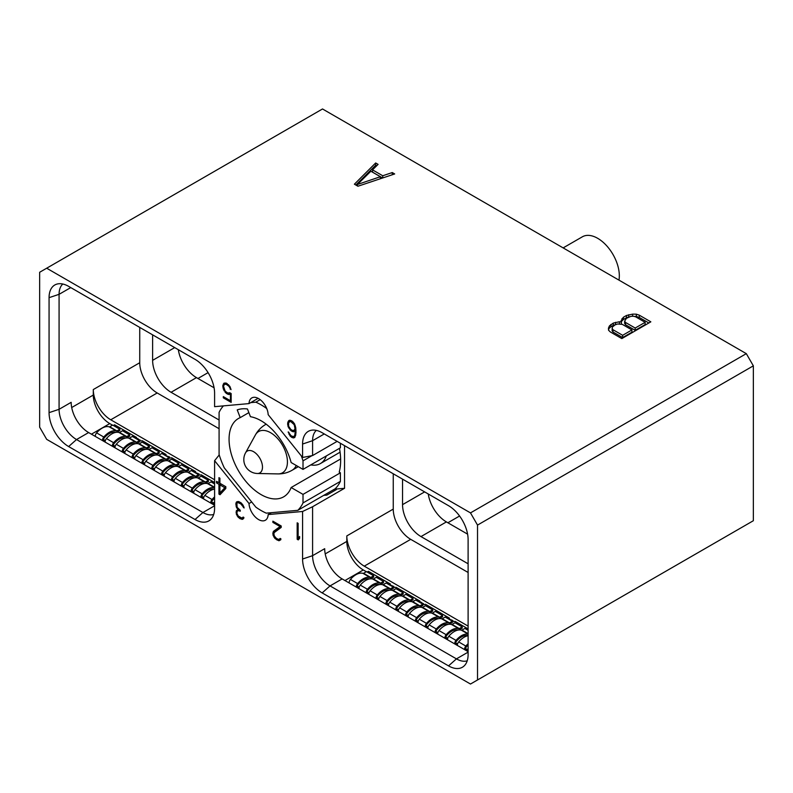 <?xml version="1.0" encoding="UTF-8"?>
<svg xmlns="http://www.w3.org/2000/svg" width="793" height="793" viewBox="0 0 793 793"><rect width="100%" height="100%" fill="white"/><g stroke="black" fill="none" stroke-linecap="round" stroke-linejoin="round"><path stroke-width="1.19" d="M326.31 455.945A34.793 20.083 60 0 1 320.382 463.578A34.793 20.083 60 0 1 310.806 464.896M563.139 247.902L582.369 236.8A30.61 17.674 60 0 1 605.961 244.997A30.61 17.674 60 0 1 619.323 275.805A30.61 17.674 60 0 1 618.966 280.127M213.713 514.429A24.682 14.254 60 0 1 202.919 512.516L76.534 439.54A24.682 14.254 60 0 1 59.078 409.307L59.078 294.322A24.682 14.254 60 0 1 62.816 284.023M214.596 505.28L88.628 432.562A24.682 14.254 60 0 1 71.172 402.329L59.078 409.307L49.067 412.647L49.067 297.662A27.676 15.979 60 0 1 57.671 283.914A27.676 15.979 60 0 1 68.634 286.362L195.028 359.338A27.676 15.979 60 0 1 214.596 393.229L214.596 406.67L249.012 403.597L258.131 398.334M249.012 403.597A13.55 7.821 -120 0 1 251.817 397.917A13.55 7.821 -120 0 1 262.047 401.327A13.55 7.821 -120 0 1 268.163 414.65L302.579 457.472L302.579 444.03A27.676 15.979 -120 0 1 311.183 430.282A27.676 15.979 -120 0 1 322.156 432.73L448.541 505.696A27.676 15.979 -120 0 1 468.108 539.597L468.108 654.582A27.676 15.979 -120 0 1 464.748 665.297A27.676 15.979 -120 0 1 448.541 665.882L322.156 592.906A27.676 15.979 -120 0 1 302.579 559.015L302.579 511.485L268.163 514.558A13.55 7.821 -120 0 1 265.368 520.238A13.55 7.821 -120 0 1 255.138 516.828A13.55 7.821 -120 0 1 249.012 503.505L214.596 460.683L214.596 508.214A27.676 15.979 60 0 1 211.235 518.939A27.676 15.979 60 0 1 195.028 519.514L68.634 446.548A27.676 15.979 60 0 1 49.067 412.647M46.688 268.212L470.487 512.893L746.312 353.648L322.513 108.968L39.65 272.277L39.65 427.159L46.688 439.352L470.487 684.032L477.525 679.968L477.525 525.085L753.35 365.841L753.35 520.723L477.525 679.968M470.487 512.893L477.525 525.085M219.909 478.209L218.947 477.654L218.947 482.729L216.489 481.311L216.489 482.887L218.947 484.315L218.947 494.098L220.028 494.733L225.817 488.478L225.817 486.694L219.909 483.284L219.909 478.209M237.355 511.098L237.91 510.603L240.279 511.188L240.279 510.325L237.117 507.302L236.869 503.198L237.969 502.623L240.814 503.882L244.135 507.976L242.836 504.863L240.983 502.762L238.187 501.483L236.552 501.91L235.868 503.535L236.542 507.659L238.019 509.384L236.354 510.761L236.344 514.161L238.168 517.234L240.269 518.791L242.817 519.256L243.917 517.502L243.144 517.066L241.885 518.116L238.197 515.995L236.829 513.19L237.355 511.098M281.218 527.395L281.218 525.987L272.871 521.17L272.871 522.389L280.078 526.552L273.575 531.241L272.871 533.233L273.109 535.384L274.933 538.467L278.918 540.767L280.742 539.795L280.92 538.873L280.157 538.427L278.888 539.488L276.529 538.506L274.388 536.078L273.843 533.709L274.368 532.46L281.218 527.395M297.167 522.815L297.167 539.26L298.257 539.894L299.605 538.338L299.605 536.504L298.138 538.189L298.138 523.37L297.167 522.815M288.097 426.703L291.1 430.817L293.41 431.808L295.264 431.065L294.758 435.506L293.42 436.695L291.021 435.714L288.206 431.907L290.198 436.12L292.27 437.657L294.56 437.627L295.977 432.829L295.739 427.685L294.56 423.888L292.27 421.202L289.951 420.211L288.801 420.558L287.631 422.996L288.097 426.703L288.702 426.356M229.792 392.753L227.76 393.031L225.133 391.118L223.527 386.26L224.32 384.397L226.203 384.288L228.83 386.201L231.041 389.611L229.99 386.597L226.283 383.108L223.983 383.138L222.813 385.567L223.289 388.937L226.283 393.397L228.84 394.527L230.436 394.042L230.436 400.733L223.309 396.619L223.309 397.838L231.159 402.368L231.159 393.536L229.792 392.753M746.312 353.648L753.35 365.841M354.392 184.194L357.94 186.236L394.686 173.954L392.257 172.557L382.751 175.768L372.522 169.861L378.092 164.379L375.664 162.981L354.392 184.194M621.494 322.017L619.412 321.75L613.267 323.098L609.48 325.834L608.469 328.084L608.548 330.225L610.303 331.94L621.821 338.591L650.835 321.839L639.317 315.188L636.343 314.177L632.636 314.127L626.45 315.485L623.377 317.259L621.038 320.808L621.494 324.168M178.336 349.703A26.08 15.057 -120 0 0 196.476 377.627L214.08 387.787M152.623 334.854L152.623 360.349A26.08 15.057 -120 0 0 171.07 392.287L219.086 420.012M219.086 428.706L157.192 392.971A24.682 14.254 60 0 1 139.737 362.738L139.737 327.41M214.596 479.745L110.752 419.784A24.682 14.254 60 0 1 93.296 389.551L93.296 395.063A23.294 13.451 -120 0 0 109.771 423.591L112.487 425.167M136.545 438.598L136.545 437.468L135.91 438.232L137.833 438.658L140.827 441.077L142.155 440.7L166.064 454.508L165.281 455.073L166.411 455.846L169.613 457.006L169.226 457.353L170.346 458.116L171.675 457.749L195.584 471.548L194.949 472.321L199.132 474.045L198.736 474.392L199.866 475.156L201.194 474.789L214.596 482.531M113.379 425.504L114.608 424.8L136.545 437.468M166.064 455.648L166.064 454.508M195.584 472.687L195.584 471.548M302.579 457.472L312.591 455.549L337.134 441.374M316.328 430.391A24.682 14.254 -120 0 0 312.591 440.69L312.591 455.549M302.579 511.485L312.591 506.737L312.591 555.675A24.682 14.254 -120 0 0 330.047 585.908L456.441 658.874A24.682 14.254 -120 0 0 467.226 660.797M323.722 495.377L326.835 495.1L336.45 489.539L333.347 489.816M334.428 489.192L344.549 488.29L312.591 506.737M268.163 514.558L271.404 512.684M249.012 503.505L251.688 501.969M214.596 460.683L219.225 454.934M344.549 445.656L344.549 488.29M339.463 448.342A59.683 34.456 -120 0 1 340.643 460.436A59.683 34.456 -120 0 1 339.226 472.122L340.405 472.797L340.405 481.351A64.709 37.36 60 0 1 335.211 488.746L297.821 510.325L266.25 513.15A64.709 37.36 60 0 1 255.852 507.153L224.28 467.87A64.709 37.36 60 0 1 219.086 454.478L219.086 412.38A64.709 37.36 60 0 1 223.418 405.887M340.405 443.267L340.405 447.807L303.015 469.387L291.14 462.537A45.221 26.11 60 0 0 250.449 416.702L247.456 408.98A53.577 30.927 60 0 0 237.226 409.892L240.22 417.614L248.863 412.628M366.316 571.703L363.283 569.959A23.294 13.451 60 0 1 346.809 541.431L346.809 535.919A24.682 14.254 -120 0 0 364.265 566.152L468.108 626.103M393.249 473.778L393.249 509.106A24.682 14.254 -120 0 0 410.705 539.339L468.108 572.477M390.374 585.145L390.374 584.005L389.73 584.778L393.913 586.503L393.526 586.85L394.646 587.613L395.975 587.246L419.894 601.054L419.249 601.818L421.172 602.244L424.166 604.653L425.494 604.286L449.403 618.094L448.769 618.857L452.952 620.592L452.565 620.929L453.685 621.702L455.013 621.325L468.108 628.889M367.199 572.05L368.428 571.337L390.374 584.005M419.894 602.184L419.894 601.054M449.403 619.224L449.403 618.094M468.108 563.793L420.994 536.583A26.08 15.057 60 0 1 402.547 504.645L402.547 479.15M302.579 559.015L312.591 555.675L324.694 548.687A24.682 14.254 -120 0 0 342.15 578.92L468.108 651.648M467.602 534.155L446.4 521.913A26.08 15.057 60 0 1 428.26 493.989M468.108 645.026A15.097 8.713 -60 0 0 466.353 646.89A1.883 1.08 -60 0 0 466.036 649.517A1.883 1.08 -60 0 0 466.968 649.417L468.108 649.12M457.779 643.371L457.135 643.738A1.883 1.08 -60 0 1 456.193 643.837A1.883 1.08 -60 0 1 456.51 641.21A15.097 8.713 -60 0 1 467.969 635.718A2.716 1.566 120 0 0 468.009 635.728M447.936 637.691L447.292 638.058A1.883 1.08 -60 0 1 446.35 638.157A1.883 1.08 -60 0 1 446.677 635.52A15.097 8.713 -60 0 1 458.126 630.038A2.716 1.566 120 0 0 458.176 630.048M438.093 632.011L437.449 632.378A1.883 1.08 -60 0 1 436.517 632.477A1.883 1.08 -60 0 1 436.834 629.84A15.097 8.713 -60 0 1 448.293 624.359A2.716 1.566 120 0 0 448.332 624.369M428.26 626.321L427.615 626.698A1.883 1.08 -60 0 1 426.674 626.787A1.883 1.08 -60 0 1 426.991 624.16A15.097 8.713 -60 0 1 438.45 618.679A2.716 1.566 120 0 0 438.489 618.689M418.417 620.641L417.772 621.018A1.883 1.08 -60 0 1 416.831 621.107A1.883 1.08 -60 0 1 417.158 618.481A15.097 8.713 -60 0 1 428.607 612.999A2.716 1.566 120 0 0 428.656 613.009M408.583 614.962L407.929 615.338A1.883 1.08 -60 0 1 406.997 615.427A1.883 1.08 -60 0 1 407.315 612.801A15.097 8.713 -60 0 1 418.773 607.319A2.716 1.566 120 0 0 418.813 607.329M398.74 609.282L398.096 609.658A1.883 1.08 -60 0 1 397.154 609.748A1.883 1.08 -60 0 1 397.481 607.121A15.097 8.713 -60 0 1 408.93 601.639A2.716 1.566 120 0 0 408.97 601.649M388.897 603.602L388.253 603.979A1.883 1.08 -60 0 1 387.311 604.068A1.883 1.08 -60 0 1 387.638 601.441A15.097 8.713 -60 0 1 399.087 595.959A2.716 1.566 120 0 0 399.137 595.969M379.064 597.922L378.42 598.299A1.883 1.08 -60 0 1 377.478 598.388A1.883 1.08 -60 0 1 377.795 595.761A15.097 8.713 -60 0 1 389.254 590.27A2.716 1.566 120 0 0 389.294 590.289M369.221 592.242L368.576 592.609A1.883 1.08 -60 0 1 367.635 592.708A1.883 1.08 -60 0 1 367.962 590.081A15.097 8.713 -60 0 1 379.411 584.59A2.716 1.566 120 0 0 379.45 584.61M359.378 586.562L358.733 586.929A1.883 1.08 -60 0 1 357.792 587.028A1.883 1.08 -60 0 1 358.119 584.401A15.097 8.713 -60 0 1 369.578 578.91A2.716 1.566 120 0 0 369.617 578.92M370.063 587.9L369.568 588.356M379.906 593.58L379.411 594.036M389.74 599.26L389.244 599.716M399.583 604.94L399.087 605.396M409.426 610.62L408.93 611.086M419.259 616.3L418.763 616.766M429.102 621.99L428.607 622.446M448.779 633.349L448.283 633.805M458.622 639.029L458.126 639.485M358.991 588.029L358.733 588.178A3.41 1.973 -60 0 1 358.446 588.327M368.834 593.709L368.576 593.868A3.41 1.973 -60 0 1 368.279 594.016M378.677 599.399L378.42 599.548A3.41 1.973 -60 0 1 378.122 599.696M388.511 605.079L388.253 605.228A3.41 1.973 -60 0 1 387.965 605.376M398.354 610.759L398.096 610.907A3.41 1.973 -60 0 1 397.799 611.056M408.197 616.439L407.929 616.587A3.41 1.973 -60 0 1 407.642 616.736M418.03 622.118L417.772 622.267A3.41 1.973 -60 0 1 417.475 622.416M427.873 627.798L427.615 627.947A3.41 1.973 -60 0 1 427.318 628.096M437.706 633.478L437.449 633.627A3.41 1.973 -60 0 1 437.161 633.776M447.549 639.158L447.292 639.307A3.41 1.973 -60 0 1 446.994 639.455M457.392 644.838L457.135 644.987A3.41 1.973 -60 0 1 456.837 645.135M467.811 648.942L467.811 650.191L466.968 650.676A3.41 1.973 -60 0 1 466.68 650.825M349.158 582.974A3.41 1.973 -60 0 1 350.437 579.435A16.633 9.605 -60 0 1 363.045 573.389A1.18 0.684 120 0 0 363.561 573.299L366.455 571.624L373.642 575.768L373.642 577.017L370.737 578.692A2.716 1.566 120 0 1 370.5 578.821M356.344 587.117A3.41 1.973 -60 0 1 357.613 583.579A16.633 9.605 -60 0 1 370.232 577.542A1.18 0.684 120 0 0 370.737 577.443L373.642 575.768M359.001 588.654A3.41 1.973 -60 0 1 360.27 585.115A16.633 9.605 -60 0 1 372.888 579.078A1.18 0.684 120 0 0 373.394 578.979L376.298 577.304L383.485 581.447L383.485 582.696L380.581 584.372A2.716 1.566 120 0 1 380.343 584.5M366.188 592.797A3.41 1.973 -60 0 1 367.456 589.258A16.633 9.605 -60 0 1 380.075 583.222A1.18 0.684 120 0 0 380.581 583.123L383.485 581.447M368.844 594.334A3.41 1.973 -60 0 1 370.113 590.795A16.633 9.605 -60 0 1 382.732 584.758A1.18 0.684 120 0 0 383.237 584.659L386.141 582.984L393.318 587.127L393.318 588.386L390.424 590.061A2.716 1.566 120 0 1 390.176 590.18M376.021 598.477A3.41 1.973 -60 0 1 377.29 594.938A16.633 9.605 -60 0 1 389.908 588.902A1.18 0.684 120 0 0 390.424 588.812L393.318 587.127M378.677 600.014A3.41 1.973 -60 0 1 379.946 596.475A16.633 9.605 -60 0 1 392.565 590.438A1.18 0.684 120 0 0 393.08 590.339L395.975 588.664L403.161 592.817L403.161 594.066L400.257 595.741A2.716 1.566 120 0 1 400.019 595.86M385.864 604.157A3.41 1.973 -60 0 1 387.133 600.628A16.633 9.605 -60 0 1 399.751 594.581A1.18 0.684 120 0 0 400.257 594.492L403.161 592.817M388.52 605.693A3.41 1.973 -60 0 1 389.789 602.155A16.633 9.605 -60 0 1 402.408 596.118A1.18 0.684 120 0 0 402.913 596.019L405.818 594.344L413.004 598.497L413.004 599.746L410.1 601.421A2.716 1.566 120 0 1 409.852 601.54M395.697 609.847A3.41 1.973 -60 0 1 396.976 606.308A16.633 9.605 -60 0 1 409.594 600.261A1.18 0.684 120 0 0 410.1 600.172L413.004 598.497M398.354 611.373A3.41 1.973 -60 0 1 399.632 607.835A16.633 9.605 -60 0 1 412.251 601.798A1.18 0.684 120 0 0 412.756 601.699L415.661 600.023L422.838 604.177L422.838 605.426L419.933 607.101A2.716 1.566 120 0 1 419.695 607.22M405.54 615.527A3.41 1.973 -60 0 1 406.809 611.988A16.633 9.605 -60 0 1 419.428 605.941A1.18 0.684 120 0 0 419.933 605.852L422.838 604.177M408.197 617.053A3.41 1.973 -60 0 1 409.466 613.514A16.633 9.605 -60 0 1 422.084 607.478A1.18 0.684 120 0 0 422.59 607.388L425.494 605.703L432.681 609.857L432.681 611.106L429.776 612.781A2.716 1.566 120 0 1 429.538 612.9M415.383 621.206A3.41 1.973 -60 0 1 416.652 617.668A16.633 9.605 -60 0 1 429.271 611.621A1.18 0.684 120 0 0 429.776 611.532L432.681 609.857M418.04 622.733A3.41 1.973 -60 0 1 419.309 619.204A16.633 9.605 -60 0 1 431.927 613.158A1.18 0.684 120 0 0 432.433 613.068L435.337 611.393L442.524 615.537L442.524 616.785L439.619 618.461A2.716 1.566 120 0 1 439.372 618.58M425.217 626.886A3.41 1.973 -60 0 1 426.495 623.348A16.633 9.605 -60 0 1 439.104 617.311A1.18 0.684 120 0 0 439.619 617.212L442.524 615.537M427.873 628.423A3.41 1.973 -60 0 1 429.152 624.884A16.633 9.605 -60 0 1 441.76 618.837A1.18 0.684 120 0 0 442.276 618.748L445.18 617.073L452.357 621.216L452.357 622.465L449.453 624.141A2.716 1.566 120 0 1 449.215 624.26M435.06 632.566A3.41 1.973 -60 0 1 436.328 629.027A16.633 9.605 -60 0 1 448.947 622.991A1.18 0.684 120 0 0 449.453 622.892L452.357 621.216M437.716 634.103A3.41 1.973 -60 0 1 438.985 630.564A16.633 9.605 -60 0 1 451.604 624.517A1.18 0.684 120 0 0 452.109 624.428L455.013 622.753L462.2 626.896L462.2 628.145L459.296 629.82A2.716 1.566 120 0 1 459.058 629.949M444.903 638.246A3.41 1.973 -60 0 1 446.172 634.707A16.633 9.605 -60 0 1 458.79 628.671A1.18 0.684 120 0 0 459.296 628.571L462.2 626.896M447.559 639.782A3.41 1.973 -60 0 1 448.828 636.244A16.633 9.605 -60 0 1 461.447 630.197A1.18 0.684 120 0 0 461.952 630.108L464.857 628.433L468.108 630.316M454.736 643.926A3.41 1.973 -60 0 1 456.015 640.387A16.633 9.605 -60 0 1 468.108 634.212M457.392 645.462A3.41 1.973 -60 0 1 458.671 641.924A16.633 9.605 -60 0 1 468.108 635.718M464.579 649.606A3.41 1.973 -60 0 1 465.848 646.067A16.633 9.605 -60 0 1 468.108 643.718M452.952 620.592L452.952 621.276M423.432 603.552L423.432 604.226M393.913 586.503L393.913 587.187M340.405 472.797L303.015 494.386L303.015 502.94L340.405 481.351M303.015 502.94A64.709 37.36 60 0 1 297.821 510.325M339.226 472.122L339.364 471.577M250.697 402.626L255.852 402.17A64.709 37.36 60 0 1 266.25 408.167L266.934 409.019M301.37 455.965A64.709 37.36 60 0 1 303.015 460.842L311.976 455.658M303.015 460.842L303.015 469.387M303.015 494.386L291.14 487.526L340.623 458.959M291.14 487.526A45.221 26.11 60 0 1 283.666 496.824A45.221 26.11 60 0 1 248.814 484.711A45.221 26.11 60 0 1 229.068 439.193A45.221 26.11 60 0 1 238.435 418.496A45.221 26.11 60 0 1 240.22 417.614M255.852 402.17L260.183 399.662M214.596 498.202A15.097 8.713 -60 0 0 212.534 500.343A1.883 1.08 -60 0 0 212.207 502.97A1.883 1.08 -60 0 0 213.148 502.881L214.596 502.752M203.96 496.824L203.315 497.201A1.883 1.08 -60 0 1 202.374 497.29A1.883 1.08 -60 0 1 202.691 494.663A15.097 8.713 -60 0 1 214.15 489.182A2.716 1.566 120 0 0 214.189 489.192M194.116 491.145L193.472 491.521A1.883 1.08 -60 0 1 192.53 491.61A1.883 1.08 -60 0 1 192.858 488.984A15.097 8.713 -60 0 1 204.307 483.502A2.716 1.566 120 0 0 204.346 483.512M184.273 485.465L183.629 485.841A1.883 1.08 -60 0 1 182.697 485.931A1.883 1.08 -60 0 1 183.014 483.304A15.097 8.713 -60 0 1 194.473 477.812A2.716 1.566 120 0 0 194.513 477.832M174.44 479.785L173.796 480.161A1.883 1.08 -60 0 1 172.854 480.251A1.883 1.08 -60 0 1 173.171 477.624A15.097 8.713 -60 0 1 184.63 472.132A2.716 1.566 120 0 0 184.67 472.152M164.597 474.105L163.953 474.472A1.883 1.08 -60 0 1 163.011 474.571A1.883 1.08 -60 0 1 163.338 471.944A15.097 8.713 -60 0 1 174.787 466.453A2.716 1.566 120 0 0 174.837 466.462M154.754 468.425L154.11 468.792A1.883 1.08 -60 0 1 153.178 468.891A1.883 1.08 -60 0 1 153.495 466.264A15.097 8.713 -60 0 1 164.954 460.773A2.716 1.566 120 0 0 164.994 460.783M144.921 462.745L144.276 463.112A1.883 1.08 -60 0 1 143.335 463.211A1.883 1.08 -60 0 1 143.652 460.574A15.097 8.713 -60 0 1 155.111 455.093A2.716 1.566 120 0 0 155.15 455.103M135.078 457.065L134.433 457.432A1.883 1.08 -60 0 1 133.492 457.531A1.883 1.08 -60 0 1 133.819 454.895A15.097 8.713 -60 0 1 145.268 449.413A2.716 1.566 120 0 0 145.317 449.423M125.244 451.376L124.59 451.752A1.883 1.08 -60 0 1 123.658 451.841A1.883 1.08 -60 0 1 123.976 449.215A15.097 8.713 -60 0 1 135.434 443.733A2.716 1.566 120 0 0 135.474 443.743M115.401 445.696L114.757 446.072A1.883 1.08 -60 0 1 113.815 446.162A1.883 1.08 -60 0 1 114.142 443.535A15.097 8.713 -60 0 1 125.591 438.053A2.716 1.566 120 0 0 125.631 438.063M105.558 440.016L104.914 440.393A1.883 1.08 -60 0 1 103.972 440.482A1.883 1.08 -60 0 1 104.299 437.855A15.097 8.713 -60 0 1 115.748 432.373A2.716 1.566 120 0 0 115.798 432.383M106.401 435.674L105.905 436.14M116.244 441.354L115.748 441.82M126.087 447.044L125.591 447.5M135.92 452.724L135.425 453.18M145.763 458.404L145.268 458.86M165.44 469.763L164.944 470.219M175.283 475.443L174.787 475.899M194.959 486.803L194.463 487.259M204.802 492.483L204.307 492.939M105.172 441.493L104.914 441.642A3.41 1.973 -60 0 1 104.626 441.79M115.015 447.173L114.757 447.321A3.41 1.973 -60 0 1 114.46 447.47M124.858 452.853L124.59 453.001A3.41 1.973 -60 0 1 124.303 453.15M134.691 458.532L134.433 458.681A3.41 1.973 -60 0 1 134.136 458.83M144.534 464.212L144.276 464.361A3.41 1.973 -60 0 1 143.979 464.51M154.367 469.892L154.11 470.041A3.41 1.973 -60 0 1 153.822 470.19M164.21 475.572L163.953 475.721A3.41 1.973 -60 0 1 163.655 475.869M174.054 481.262L173.796 481.41A3.41 1.973 -60 0 1 173.498 481.559M183.887 486.942L183.629 487.09A3.41 1.973 -60 0 1 183.342 487.239M193.73 492.622L193.472 492.77A3.41 1.973 -60 0 1 193.175 492.919M203.573 498.301L203.315 498.45A3.41 1.973 -60 0 1 203.018 498.599M213.991 502.395L213.991 503.644L213.148 504.13A3.41 1.973 -60 0 1 212.861 504.279M213.991 503.644L214.596 504.001M95.338 436.428A3.41 1.973 -60 0 1 96.607 432.889A16.633 9.605 -60 0 1 109.226 426.852A1.18 0.684 120 0 0 109.741 426.753L112.636 425.078L119.822 429.231L119.822 430.48L116.918 432.155A2.716 1.566 120 0 1 116.68 432.274M102.525 440.581A3.41 1.973 -60 0 1 103.794 437.042A16.633 9.605 -60 0 1 116.412 430.995A1.18 0.684 120 0 0 116.918 430.906L119.822 429.231M105.182 442.107A3.41 1.973 -60 0 1 106.45 438.569A16.633 9.605 -60 0 1 119.069 432.532A1.18 0.684 120 0 0 119.574 432.443L122.479 430.758L129.665 434.911L129.665 436.16L126.761 437.835A2.716 1.566 120 0 1 126.513 437.954M112.358 446.261A3.41 1.973 -60 0 1 113.637 442.722A16.633 9.605 -60 0 1 126.256 436.675A1.18 0.684 120 0 0 126.761 436.586L129.665 434.911M115.015 447.787A3.41 1.973 -60 0 1 116.293 444.258A16.633 9.605 -60 0 1 128.912 438.212A1.18 0.684 120 0 0 129.418 438.123L132.322 436.447L139.499 440.591L139.499 441.84L136.594 443.515A2.716 1.566 120 0 1 136.356 443.634M122.201 451.941A3.41 1.973 -60 0 1 123.47 448.402A16.633 9.605 -60 0 1 136.089 442.355A1.18 0.684 120 0 0 136.594 442.266L139.499 440.591M124.858 453.477A3.41 1.973 -60 0 1 126.127 449.938A16.633 9.605 -60 0 1 138.745 443.892A1.18 0.684 120 0 0 139.251 443.802L142.155 442.127L149.342 446.271L149.342 447.52L146.437 449.195A2.716 1.566 120 0 1 146.199 449.314M132.044 457.62A3.41 1.973 -60 0 1 133.313 454.082A16.633 9.605 -60 0 1 145.932 448.045A1.18 0.684 120 0 0 146.437 447.946L149.342 446.271M134.701 459.157A3.41 1.973 -60 0 1 135.97 455.618A16.633 9.605 -60 0 1 148.588 449.572A1.18 0.684 120 0 0 149.094 449.482L151.998 447.807L159.185 451.951L159.185 453.2L156.28 454.875A2.716 1.566 120 0 1 156.033 455.004M141.878 463.3A3.41 1.973 -60 0 1 143.156 459.762A16.633 9.605 -60 0 1 155.765 453.725A1.18 0.684 120 0 0 156.28 453.626L159.185 451.951M144.534 464.837A3.41 1.973 -60 0 1 145.813 461.298A16.633 9.605 -60 0 1 158.422 455.251A1.18 0.684 120 0 0 158.937 455.162L161.841 453.487L169.018 457.63L169.018 458.879L166.114 460.555A2.716 1.566 120 0 1 165.876 460.683M151.721 468.98A3.41 1.973 -60 0 1 152.99 465.441A16.633 9.605 -60 0 1 165.608 459.405A1.18 0.684 120 0 0 166.114 459.306L169.018 457.63M154.377 470.517A3.41 1.973 -60 0 1 155.646 466.978A16.633 9.605 -60 0 1 168.265 460.941A1.18 0.684 120 0 0 168.77 460.842L171.675 459.167L178.861 463.31L178.861 464.559L175.957 466.234A2.716 1.566 120 0 1 175.719 466.363M161.564 474.66A3.41 1.973 -60 0 1 162.833 471.121A16.633 9.605 -60 0 1 175.451 465.085A1.18 0.684 120 0 0 175.957 464.985L178.861 463.31M164.22 476.196A3.41 1.973 -60 0 1 165.489 472.658A16.633 9.605 -60 0 1 178.108 466.621A1.18 0.684 120 0 0 178.613 466.522L181.518 464.847L188.694 468.99L188.694 470.239L185.8 471.924A2.716 1.566 120 0 1 185.552 472.043M171.397 480.34A3.41 1.973 -60 0 1 172.676 476.801A16.633 9.605 -60 0 1 185.284 470.764A1.18 0.684 120 0 0 185.8 470.665L188.694 468.99M174.054 481.876A3.41 1.973 -60 0 1 175.332 478.338A16.633 9.605 -60 0 1 187.941 472.301A1.18 0.684 120 0 0 188.456 472.202L191.351 470.527L198.537 474.67L198.537 475.929L195.633 477.604A2.716 1.566 120 0 1 195.395 477.723M181.24 486.02A3.41 1.973 -60 0 1 182.509 482.481A16.633 9.605 -60 0 1 195.128 476.444A1.18 0.684 120 0 0 195.633 476.355L198.537 474.67M183.897 487.556A3.41 1.973 -60 0 1 185.166 484.017A16.633 9.605 -60 0 1 197.784 477.981A1.18 0.684 120 0 0 198.29 477.882L201.194 476.206L208.381 480.36L208.381 481.609L205.476 483.284A2.716 1.566 120 0 1 205.238 483.403M191.083 491.7A3.41 1.973 -60 0 1 192.352 488.171A16.633 9.605 -60 0 1 204.971 482.124A1.18 0.684 120 0 0 205.476 482.035L208.381 480.36M193.74 493.236A3.41 1.973 -60 0 1 195.009 489.697A16.633 9.605 -60 0 1 207.627 483.661A1.18 0.684 120 0 0 208.133 483.561L211.037 481.886L214.596 483.948M200.916 497.389A3.41 1.973 -60 0 1 202.185 493.851A16.633 9.605 -60 0 1 214.596 487.745M203.573 498.916A3.41 1.973 -60 0 1 204.852 495.377A16.633 9.605 -60 0 1 214.596 489.132M210.76 503.069A3.41 1.973 -60 0 1 212.028 499.531A16.633 9.605 -60 0 1 214.596 496.914M199.132 474.045L199.132 474.729M169.613 457.006L169.613 457.69M140.093 439.966L140.093 440.65M375.664 162.981L375.664 165.251L355.839 185.027M376.635 165.806L375.664 165.251M372.522 169.861L372.522 172.131L382.642 177.979M382.751 175.768L382.751 177.939M392.257 172.557L392.257 174.767M357.415 184.491L370.876 171.229L380.392 176.72L357.415 184.491L357.415 185.929M380.392 176.72L380.392 178.732M619.412 321.75L619.412 323.871M622.039 318.588L621.494 322.067M623.377 317.259L623.377 319.539L622.039 320.858M626.45 315.485L626.45 317.755L623.377 319.539M628.75 314.712L628.75 316.982L626.45 317.755M632.636 314.127L632.636 316.258M629.255 316.903L628.75 316.982M636.343 314.177L636.343 316.447L634.103 316.417M639.317 315.188L639.317 317.468L636.343 316.447M648.862 322.979L639.317 317.468M609.48 325.834L608.548 330.185M610.818 324.515L610.818 326.785L609.48 328.114M613.267 323.098L613.267 325.378L610.818 326.785M615.556 322.325L615.556 324.595L613.267 325.378M616.072 324.525L615.556 324.595M631.942 329.928L631.942 332.198L622.644 337.57L612.989 331.999L612.077 330.691L612.365 327.033L615.14 324.833L617.628 324L622.287 324.357L631.942 329.928L622.644 335.3L612.989 329.729L612.989 331.999M645.135 322.315L645.135 324.585L635.203 330.324L625.548 324.743L624.636 323.445L624.636 321.165L626.381 318.35L630.812 316.377L633.22 316.209L635.48 316.734L645.135 322.315L635.203 328.044L625.548 322.473L624.636 321.165M622.644 335.3L622.644 337.57M612.989 329.729L612.077 328.421M635.203 328.044L635.203 330.324M625.548 322.473L625.548 324.743M218.947 494.098L221.406 493.246M218.947 484.315L220.315 483.522M220.91 492.413L220.91 492.968M216.489 482.887L217.857 482.094M218.947 482.729L219.909 482.174M225.817 487.645L219.909 492.988L219.909 484.87L224.835 487.715L219.909 492.988M224.835 487.715L225.817 487.15M219.909 484.87L221.287 484.077M237.91 510.603L239.367 509.76M242.708 517.789L243.55 517.294M241.915 519.395L243.758 518.335M240.269 518.791L241.587 518.037M242.648 517.809L243.778 518.225M239.823 518.533L240.983 517.869M238.168 517.234L239.05 516.729M237.266 516.045L237.969 515.638M236.344 514.161L237.038 513.765M236.116 512.675L236.879 512.238M236.116 512.01L237.246 511.356M236.354 510.761L238.316 509.631L238.158 510.454M238.019 509.384L238.534 509.076M236.542 507.659L237.127 507.312M236.106 506.44L236.77 506.053M235.868 504.923L236.592 504.507M235.868 503.535L237.841 502.465M236.096 502.653L238.069 501.513L237.841 502.405M243.411 507.56L243.986 507.233M243.223 506.866L243.748 506.558M242.678 505.756L243.213 505.448M242.113 505.012L242.698 504.675M240.814 503.882L241.657 503.396M239.268 502.99L240.329 502.385M237.969 502.623L239.357 501.82M237.404 502.712L239.159 501.701M239.496 510.742L240.239 510.305M279.711 539.151L280.563 538.665M278.918 540.767L280.762 539.706M277.272 540.162L278.591 539.399M279.651 539.181L280.781 539.587M276.341 539.617L277.391 539.012M274.933 538.467L275.865 537.932M274.021 537.267L274.844 536.802M273.109 535.384L273.962 534.888M272.871 533.897L274.041 533.233M272.871 533.233L274.844 532.103L275.082 530.854L273.109 531.984M273.575 531.241L275.538 530.101L275.082 530.854M280.078 526.552L281.138 525.937M281.218 526.007L275.538 530.101M272.871 522.389L273.932 521.784M299.139 537.604L299.576 538.378M297.167 539.26L299.139 538.13M298.138 538.189L299.605 537.337M288.791 428.121L289.445 427.744M287.631 424.711L288.355 424.305M287.631 422.996L288.86 422.292M288.107 421.529L290.079 420.389L289.723 421.479M293.42 437.984L294.946 437.092M292.27 437.657L294.233 436.517L295.174 436.784M291.348 437.121L292.409 436.517M290.198 436.12L290.981 435.674M289.048 434.445L289.703 434.068M288.355 432.681L288.939 432.334M294.223 436.368L295.611 435.565M294.758 435.506L295.769 434.921M295.016 434.514L295.858 434.029M295.264 432.443L295.977 432.026M295.264 431.065L295.977 430.649M293.41 431.808L295.977 430.43M292.27 431.491L294.233 430.351L295.373 430.678M291.1 430.817L292.161 430.202M289.951 429.816L290.734 429.37M289.148 421.817L290.773 421.559L294.223 424.751L295.016 428.696L294.203 430.212L292.597 430.46L290.773 429.409L288.622 426.188L288.612 422.679L291.259 420.617M289.951 421.489L291.358 420.677M290.773 421.559L291.834 420.954M292.597 422.619L293.37 422.163M293.42 423.492L294.044 423.135M294.223 424.751L294.778 424.433M294.758 426.228L295.323 425.9M295.016 427.536L295.62 427.179M295.016 428.696L295.789 428.25M294.748 429.727L295.868 429.082M294.203 430.212L295.878 429.241M223.309 397.838L224.36 397.234M230.436 400.733L231.159 400.326M230.436 394.042L231.159 393.625M228.84 394.527L230.872 393.378M227.69 394.21L229.663 393.07L230.803 393.397M226.283 393.397L227.333 392.783M225.133 392.396L225.975 391.911M223.983 390.711L224.637 390.334M223.289 388.937L223.874 388.6M222.813 386.925L223.527 386.508M222.813 385.567L224.032 384.863M223.289 384.099L225.252 382.969L224.905 384.06M230.109 389.076L230.773 388.689M229.663 387.49L230.208 387.172M228.83 386.201L229.464 385.834M227.76 385.18L228.592 384.704M226.203 384.288L227.264 383.673M225.133 384.06L226.54 383.257M224.32 384.397L226.441 383.197M266.19 424.186A26.437 15.265 -120 0 0 265.675 424.463C261.333 426.981 257.903 430.47 255.405 434.941A23.83 13.759 -120 0 1 274.338 435.357A23.83 13.759 -120 0 1 287.433 461.883A23.83 13.759 60 0 1 277.897 473.907C283.022 473.976 287.76 472.757 292.111 470.249A26.437 15.265 60 0 0 296.225 465.471M245.533 452.872A13.917 13.917 0 0 0 257.438 473.49A12.609 7.286 60 0 0 262.483 467.127A12.609 7.286 -120 0 0 255.554 453.09A12.609 7.286 -120 0 0 245.533 452.872L255.405 434.941M195.028 519.514L202.919 512.516L214.596 505.775M68.634 446.548L76.534 439.54L88.628 432.562M208.073 372.631L197.953 378.479M174.708 347.602L152.623 360.349M196.476 377.627L171.07 392.287M91.433 434.177L109.771 423.591M71.697 407.533L93.296 395.063M93.296 389.551L139.737 362.738M49.067 297.662L59.078 294.322L70.755 287.591M110.752 419.784L157.192 392.971M302.579 444.03L312.591 440.69L324.268 433.949M448.541 665.882L456.441 658.874L468.108 652.133M322.156 592.906L330.047 585.908L342.15 578.92M346.809 535.919L393.249 509.106M325.219 553.901L346.809 541.431M364.265 566.152L410.705 539.339M344.955 580.545L363.283 569.959M446.4 521.913L420.994 536.583M424.632 491.898L402.547 504.645M459.583 516.005L447.876 522.765M466.968 649.417L465.64 648.654M457.135 643.738L455.806 642.974M447.292 638.058L445.963 637.294M437.449 632.378L436.12 631.615M427.615 626.698L426.287 625.935M417.772 621.018L416.444 620.255M407.929 615.338L406.601 614.565M398.096 609.658L396.768 608.885M388.253 603.979L386.925 603.205M378.42 598.299L377.091 597.525M368.576 592.609L367.248 591.846M358.733 586.929L357.405 586.166M458.671 641.924L465.848 646.067M448.828 636.244L456.015 640.387M461.447 630.197L468.108 634.053M461.952 630.108L468.108 633.666M438.985 630.564L446.172 634.707M451.604 624.517L458.79 628.671M452.109 624.428L459.296 628.571M429.152 624.884L436.328 629.027M441.76 618.837L448.947 622.991M442.276 618.748L449.453 622.892M419.309 619.204L426.495 623.348M431.927 613.158L439.104 617.311M432.433 613.068L439.619 617.212M409.466 613.514L416.652 617.668M422.084 607.478L429.271 611.621M422.59 607.388L429.776 611.532M399.632 607.835L406.809 611.988M412.251 601.798L419.428 605.941M412.756 601.699L419.933 605.852M389.789 602.155L396.976 606.308M402.408 596.118L409.594 600.261M402.913 596.019L410.1 600.172M379.946 596.475L387.133 600.628M392.565 590.438L399.751 594.581M393.08 590.339L400.257 594.492M370.113 590.795L377.29 594.938M382.732 584.758L389.908 588.902M383.237 584.659L390.424 588.812M360.27 585.115L367.456 589.258M372.888 579.078L380.075 583.222M373.394 578.979L380.581 583.123M350.437 579.435L357.613 583.579M363.045 573.389L370.232 577.542M363.561 573.299L370.737 577.443M213.148 502.881L211.82 502.118M203.315 497.201L201.987 496.428M193.472 491.521L192.144 490.748M183.629 485.841L182.301 485.068M173.796 480.161L172.468 479.388M163.953 474.472L162.624 473.708M154.11 468.792L152.781 468.029M144.276 463.112L142.948 462.349M134.433 457.432L133.105 456.669M124.59 451.752L123.262 450.989M114.757 446.072L113.429 445.309M104.914 440.393L103.586 439.619M204.852 495.377L212.028 499.531M195.009 489.697L202.185 493.851M207.627 483.661L214.596 487.685M208.133 483.561L214.596 487.298M185.166 484.017L192.352 488.171M197.784 477.981L204.971 482.124M198.29 477.882L205.476 482.035M175.332 478.338L182.509 482.481M187.941 472.301L195.128 476.444M188.456 472.202L195.633 476.355M165.489 472.658L172.676 476.801M178.108 466.621L185.284 470.764M178.613 466.522L185.8 470.665M155.646 466.978L162.833 471.121M168.265 460.941L175.451 465.085M168.77 460.842L175.957 464.985M145.813 461.298L152.99 465.441M158.422 455.251L165.608 459.405M158.937 455.162L166.114 459.306M135.97 455.618L143.156 459.762M148.588 449.572L155.765 453.725M149.094 449.482L156.28 453.626M126.127 449.938L133.313 454.082M138.745 443.892L145.932 448.045M139.251 443.802L146.437 447.946M116.293 444.258L123.47 448.402M128.912 438.212L136.089 442.355M129.418 438.123L136.594 442.266M106.45 438.569L113.637 442.722M119.069 432.532L126.256 436.675M119.574 432.443L126.761 436.586M96.607 432.889L103.794 437.042M109.226 426.852L116.412 430.995M109.741 426.753L116.918 430.906M340.078 452.198L320.382 463.578M266.18 424.166L265.675 424.463M298.317 466.671L292.111 470.249M257.438 473.49L277.897 473.907"/></g></svg>
